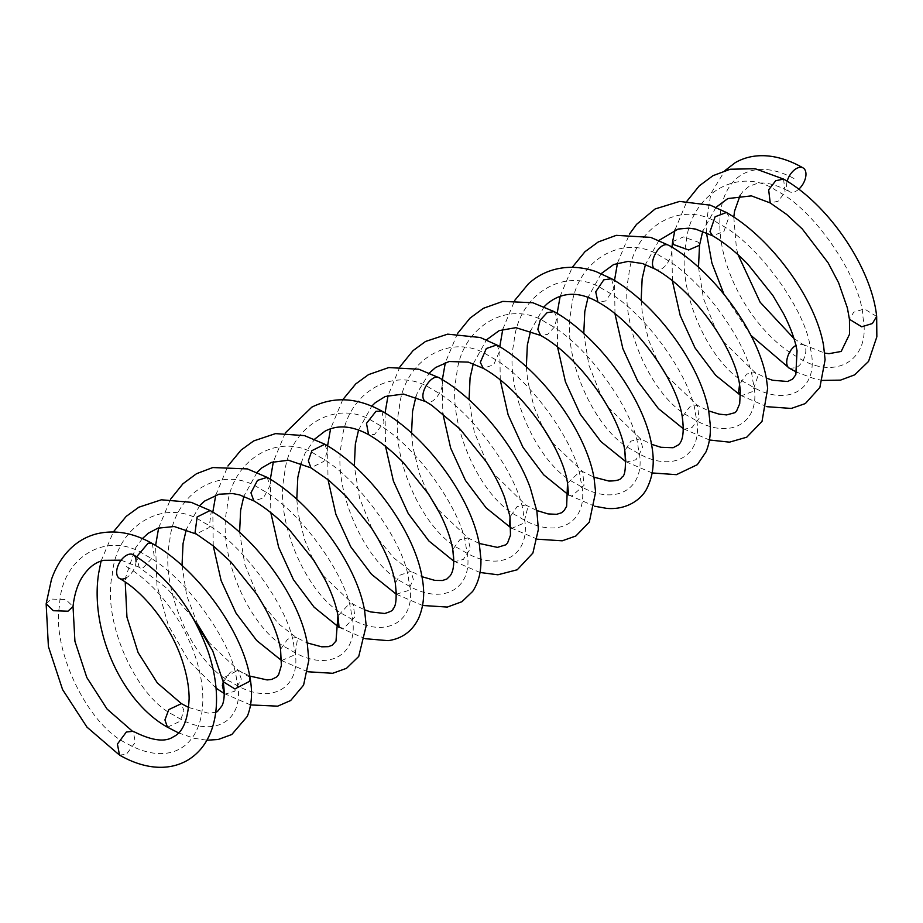<?xml version="1.0" encoding="UTF-8"?>
<svg xmlns="http://www.w3.org/2000/svg" width="923" height="923" viewBox="0 0 923 923"><rect width="100%" height="100%" fill="white"/><g stroke="black" fill="none" stroke-linecap="round" stroke-linejoin="round"><path stroke-width="0.69" stroke-dasharray="4.62 3.46" d="M798.73 189.227A13.707 7.915 -60 0 1 796.272 191.003A13.707 7.915 -60 0 1 789.419 191.684A13.707 7.915 -60 0 1 787.169 181.243M133.224 554.711A13.707 7.915 -60 0 1 135.323 565.695A13.707 7.915 -60 0 1 126.359 577.775A13.707 7.915 -60 0 1 119.505 578.456M136.039 561.588A13.707 7.915 -60 0 1 126.359 577.775M126.359 566.584A108.141 62.441 60 0 1 202.829 699.034A108.141 62.441 60 0 1 126.359 743.188C88.1 725.536 51.376 649.619 59.591 605.142C60.964 556.707 108.349 529.352 145.753 555.392C182.939 573.656 232.884 641.947 236.565 679.559C247.076 721.128 212.913 740.846 174.435 715.429C135.969 697.903 101.795 620.51 112.318 574.694C115.986 524.945 165.932 496.101 203.129 522.268C240.315 540.532 290.26 608.822 293.941 646.435C304.452 687.993 270.289 707.722 231.811 682.305C193.345 664.779 159.171 587.386 169.694 541.57C173.362 491.821 223.308 462.977 260.505 489.144C297.691 507.408 347.636 575.698 351.317 613.31C361.828 654.869 327.665 674.598 289.187 649.181C250.721 631.655 216.547 554.261 227.07 508.446C230.75 458.685 280.684 429.853 317.881 456.02C355.067 474.284 405.012 542.562 408.693 580.186C419.204 621.744 385.041 641.473 346.563 616.056C308.097 598.531 273.923 521.137 284.446 475.322C288.126 425.561 338.06 396.728 375.257 422.884C412.443 441.159 462.388 509.438 466.069 547.062C476.58 588.62 442.417 608.349 403.939 582.921C365.473 565.395 331.299 488.002 341.822 442.198C345.502 392.437 395.436 363.604 432.633 389.76C469.83 408.024 519.764 476.314 523.445 513.926C533.956 555.496 499.793 575.225 461.315 549.796C422.849 532.271 388.675 454.877 399.197 409.074C402.878 359.312 452.812 330.48 490.009 356.636C527.206 374.9 577.14 443.19 580.821 480.802C591.331 522.372 557.169 542.089 518.691 516.672C480.225 499.147 446.051 421.753 456.573 375.938C460.254 326.188 510.188 297.356 547.385 323.512C584.582 341.775 634.516 410.066 638.197 447.678C648.719 489.248 614.545 508.965 576.067 483.548C537.601 466.023 503.427 388.629 513.949 342.814C517.63 293.064 567.564 264.22 604.761 290.387C641.958 308.651 691.892 376.942 695.573 414.554C706.095 456.112 671.921 475.841 633.443 450.424C594.977 432.899 560.803 355.505 571.325 309.69C575.006 259.928 624.94 231.096 662.137 257.263C699.334 275.527 749.268 343.806 752.949 381.43C763.471 422.988 729.297 442.717 690.831 417.3C652.353 399.774 618.179 322.381 628.701 276.565C632.382 226.804 682.316 197.972 719.513 224.139C756.71 242.403 806.644 310.682 810.325 348.306C820.847 389.864 786.673 409.593 748.207 384.164C709.729 366.65 675.555 289.245 686.077 243.441C689.758 193.68 739.692 164.848 776.889 191.003C814.294 209.152 861.678 278.919 863.051 317.858C871.266 360.755 834.542 381.96 796.272 356.416A108.141 62.441 60 0 1 719.802 223.966A108.141 62.441 60 0 1 796.272 179.812M876.665 316.451L864.39 308.928L853.74 312.182L849.437 319.277M789.592 368.381L796.272 367.608C804.798 363.085 809.044 347.348 802.964 344.452L796.272 345.225M672.636 241.618L683.505 236.899L698.469 242.264L699.519 245.264M783.558 179.074L785.115 192.169L778.077 201.272L770.22 202.945M740.546 395.263L741.296 395.805L752.603 391.537L757.725 376.596L755.106 372.534L746.638 374.023L739.565 384.43M726.413 212.498L729.043 216.582L723.909 231.5L712.614 235.769M683.366 428.641L684.162 429.23L692.019 427.545L699.057 418.442L697.488 405.359L689.631 407.043L682.282 416.942M667.964 244.953C678.047 247.468 666.06 272.816 656.311 269.574L655.411 269.181M625.806 461.581L626.486 462.054L636.062 459.689L642.685 447.99L640.412 438.783L630.836 441.159L624.813 450.712M611.591 278.734L613.795 288.934L605.707 300.979L597.931 302.04M568.591 494.82L571.695 496.066L583.994 485.406L582.69 471.63L580.452 471.03L567.53 483.191M554.192 311.616L556.927 317.674L554.596 326.823L547.674 334.368L540.578 335.407M511.088 527.898L511.7 528.325L523.814 523.191L527.76 507.488L525.695 505.019L517.157 506.542L510.061 516.938M496.77 344.948L499.701 350.925L493.701 364.758L483.248 368.323M453.816 560.999L454.727 561.692L463.346 559.419L470.315 548.77L467.915 537.901L459.804 539.759L452.766 549.485M439.717 378.026C448.393 383.264 433.81 407.412 425.549 401.493M396.359 594.216L408.139 590.582L413.342 579.482L410.954 571.245L399.74 575.26L395.332 583.14M381.949 411.162L384.026 422.411L374.507 434.479L368.565 434.618M339.029 627.19L343.76 628.39L354.928 616.818L353.163 604.196L349.367 603.723L338.003 615.803M324.827 444.217L327.4 451.255L323.858 461.373L310.924 467.823M281.642 660.533L295.037 654.719L297.529 638.647L296.202 637.447L287.676 639.085L280.592 649.307M267.139 477.364L270.07 485.452L263.482 497.947L253.871 500.924M224.231 693.381L225.2 694.108L234.615 691.269L241.307 679.12L238.434 670.502L230.265 672.232L223.239 682.155M210.121 510.523L211.252 511.469L209.14 527.564L196.138 534.013M249.971 677.424L238.238 670.179L223.747 677.701L223.158 681.693M167.467 727.209L180.1 721.255L183.954 710.918L181.416 703.649M46.15 603.815L51.18 599.062L65.821 599.569L73.021 606.469M152.353 543.566L154.199 555.911L143.33 567.633L139.154 567.23L136.662 556.777M119.505 755.06L126.359 754.379L135.312 742.3L133.224 731.316M822.601 380.414L814.917 378.926L796.78 372.2M803.114 344.533L824.643 353.071M674.967 229.931L687 201.11M716.017 207.329L702.761 231.142M766.978 406.697L740.546 395.367M723.24 341.579L755.106 372.534L766.263 378.049M617.487 263.067L629.486 234.084M658.987 240.395L645.431 264.497M683.366 428.757L709.441 439.994M666.648 375.857L697.488 405.359L708.622 410.862M560.169 296.237L572.248 267.335M601.254 273.589L588.032 297.402M625.806 461.662L652.192 472.945M608.13 407.239L640.412 438.783L651.511 444.275M502.781 329.269L514.746 300.367M544.235 306.644L530.656 330.734M568.591 494.959L594.712 506.242M552.139 442.509L582.69 471.63L593.87 477.145M473.314 363.674L486.513 339.849M457.485 333.561L445.359 362.531M536.736 510.488L525.695 505.019L493.067 472.98M511.088 527.968L537.405 539.205M415.869 396.971L417.508 392.367L429.46 372.892M400.005 366.65L388.075 395.482M479.141 543.439L467.915 537.901L437.548 509.023M453.804 561.161L480.006 572.479M358.586 429.945L371.796 406.097M342.71 399.774L330.561 428.826M378.13 538.905L393.671 557.85L410.954 571.245L421.961 576.69M396.359 594.274L422.607 605.476M301.094 463.184L305.017 453.343L314.662 439.152M285.265 432.933L273.358 461.696M322.842 575.387L353.163 604.196L364.423 609.745M339.018 627.352L365.289 638.704M215.774 495.097L227.946 465.988M257.079 472.334L243.857 496.239M307.821 671.759L281.642 660.591M263.355 605.107L278.896 624.04L296.202 637.447L307.163 642.893M158.641 527.933L170.536 499.216M199.853 505.412L186.319 529.398M250.571 704.93L224.231 693.542M208.056 641.6L238.434 670.502L249.718 676.051M101.069 561.103L113.321 531.971M142.407 538.559L135.6 547.824L125.874 576.667L125.228 582.044M178.485 732.862L194.13 738.308L206.925 740.211M188.696 707.468L208.044 713.133L215.728 712.348M121.132 560.192L139.154 567.23L166.763 588.205L192.607 617.337M119.609 754.876L118.421 754.172M131.977 730.82L133.12 731.489M216.051 688.143L188.788 660.949L168.344 625.356L156.968 585.367L155.595 545.493M182.016 565.522L186.677 595.554L197.787 624.675M213.248 545.851L212.809 512.115M239.599 532.34L244.803 564.368L257.286 595.093M312.505 558.357L304.567 539.643L298.175 513.488L296.779 499.297M270.335 479.256L270.808 512.646M372.004 528.81L359.532 498.085L354.328 466.057M327.584 445.844L328.011 479.637M427.337 492.213L419.354 473.418L412.95 447.286L411.554 433.072M385.053 413.008L385.537 446.363M486.548 462.238L474.203 431.641L469.057 399.786M442.371 379.607L442.798 413.4M500.266 380.103L499.781 346.736M526.341 366.835L527.691 380.795L533.99 406.766L542.251 426.23M557.584 347.163L557.157 313.37M583.774 333.526L588.851 365.081L600.988 395.459M614.983 313.843L614.499 280.454M641.127 300.586L642.477 314.547L648.765 340.483L657.257 360.397M672.371 280.904L671.932 247.168M698.492 267.266L703.464 298.487L715.371 328.588M750.884 335.349L723.874 294.056M706.407 232.608L706.095 224.393L710.825 193.692L724.913 170.605M740.154 195.318L742.761 191.672L749.061 186.331L756.837 183.55C765.179 181.739 776.035 184.45 789.419 191.684M733.797 217.078L736.427 248.299L738.054 254.725M793.976 338.533L803.125 344.544"/><path stroke-width="1.38" d="M787.169 181.243A13.707 7.915 -60 0 1 796.272 168.621A13.707 7.915 -60 0 1 803.125 167.94A13.707 7.915 -60 0 1 805.629 177.343A13.707 7.915 -60 0 1 798.73 189.227M126.359 555.392A13.707 7.915 -60 0 1 133.224 554.711C167.582 576.056 192.63 608.603 208.379 652.365C213.732 668.471 216.455 683.885 216.536 698.607C216.593 709.764 215.024 719.998 211.817 729.308C206.89 743.303 198.71 753.676 187.288 760.414C176.27 766.655 163.798 768.663 149.907 766.425C139.777 764.717 129.647 760.921 119.505 755.06L117.417 744.065L126.359 731.997L133.224 731.316C151.776 740.742 165.229 742.53 173.582 736.669C182.892 732.343 188.073 719.686 189.123 698.711C189.1 687.658 187.011 675.59 182.846 662.495C172.116 627.744 144.865 592.474 119.505 578.456A13.707 7.915 -60 0 1 117.406 567.472A13.707 7.915 -60 0 1 126.359 555.392M126.359 577.775A13.707 7.915 -60 0 1 116.667 571.983A13.707 7.915 -60 0 1 126.705 555.208A13.707 7.915 -60 0 1 136.039 561.588M824.643 353.071L828.981 353.671L841.188 351.455L849.564 334.172L849.437 319.277L861.713 326.788L872.373 323.535L876.665 316.451L876.85 336.791L868.531 361.447L854.675 374.853L840.518 380.126L822.601 380.414M796.272 345.225C787.769 349.736 783.5 365.485 789.592 368.381M702.761 231.142L699.519 245.264L688.65 249.971L673.686 244.607L672.636 241.618L674.967 229.931M849.437 319.277L847.372 307.913L838.603 282.761L828.139 262.836L802.272 228.962L786.696 214.459L770.22 202.945L768.663 189.838L775.701 180.746L783.558 179.074C828.577 204.41 871.67 268.028 876.665 316.451M739.565 384.43L738.677 391.744L740.546 395.263M766.263 378.049L772.586 380.253L787.607 381.499L792.592 379.111L795.822 374.715L797.045 350.798C795.038 339.699 790.55 327.365 783.592 313.785L772.863 295.487L747.942 264.324C736.139 252.141 724.359 242.611 712.614 235.769L709.983 231.696L715.117 216.767L726.413 212.498C771.27 237.892 815.909 299.329 823.604 345.802L825.093 359.774L819.878 387.429L805.352 403.559L791.288 408.439L766.978 406.697M544.235 306.644L546.843 304.082C561.726 291.76 578.756 291.08 597.931 302.04C635.416 322.462 676.997 380.391 682.293 416.965L683.366 428.641M656.311 269.574C646.227 267.059 658.214 241.711 667.964 244.953L650.715 237.373L616.252 235.353L598.242 241.964L584.974 251.702L572.248 267.335M624.813 450.712L625.806 461.581M597.931 302.04L595.727 291.841L603.815 279.796L611.591 278.734L595.831 271.524C585.09 267.866 574.441 266.609 563.884 267.751C550.42 269.308 538.628 274.627 528.533 283.684L514.746 300.367M567.53 483.191L568.591 494.82M486.513 339.849L499.228 330.596L515.899 327.665L540.578 335.407L537.844 329.349L540.174 320.2L547.097 312.655L554.192 311.616L532.813 302.744L502.816 301.394L483.375 308.305L470.038 318.123L457.485 333.561M510.061 516.938L509.623 525.856L511.088 527.898M429.46 372.892L435.575 367.527L449.132 361.516L468.319 362.128L483.248 368.323L480.318 362.347L486.317 348.525L496.77 344.948L480.26 337.495L447.643 334.149L425.561 341.452L413.1 350.578L400.005 366.65M452.766 549.485L453.816 560.999M425.941 401.724L425.549 401.493C416.873 396.267 431.456 372.107 439.717 378.026L418.869 369.235L388.768 367.562L368.554 374.611L355.759 383.91L342.71 399.774M395.332 583.14L396.359 594.216M421.961 576.69L434.975 580.417L442.429 580.509L446.87 579.009L450.124 575.837C453.77 571.06 454.647 562.211 452.731 549.289C450.77 538.432 446.42 526.364 439.683 513.096L428.641 494.174L403.778 463.092C392.01 450.932 380.276 441.436 368.565 434.618L366.489 423.369L376.007 411.3L381.949 411.162C426.945 436.625 471.676 498.212 479.406 544.824L480.895 558.807C481.344 571.499 478.61 582.367 472.68 591.401L461.915 601.715L447.332 607.069L422.607 605.476M338.003 615.803L339.029 627.19M364.423 609.745L370.688 611.926L384.637 613.483C390.614 611.753 393.429 610.195 393.094 608.822C396.198 605.95 396.925 597.273 395.263 582.794C392.125 565.961 384.06 547.501 371.092 527.414L345.79 495.882L328.634 480.133L310.924 467.823L308.351 460.773L311.905 450.655L324.827 444.217C369.604 469.495 414.531 531.36 422.123 577.567C423.888 587.455 425.572 602.419 418.396 618.756C412.062 631.401 401.966 638.704 388.11 640.666L365.289 638.704M280.592 649.307L280.857 659.703L281.642 660.533M307.163 642.893L321.712 646.815L328.253 646.677L332.13 645.292L336.007 641.058L337.945 615.479C335.984 604.623 331.634 592.566 324.908 579.309L313.878 560.411L289.061 529.387C277.304 517.226 265.57 507.742 253.871 500.924L250.941 492.824L257.529 480.341L267.139 477.364C312.17 502.839 356.959 564.518 364.689 611.141L366.189 625.771L358.735 656.438L346.483 668.333L332.684 673.294L307.821 671.759M223.239 682.155L222.328 685.489L224.231 693.381M249.718 676.051L267.162 679.939L271.789 679.397L276.75 676.928L278.665 674.54L281.377 665.448L280.557 649.088C277.408 632.267 269.343 613.795 256.352 593.674L231.004 562.084L213.836 546.324L195.007 533.067L197.118 516.972L210.121 510.523C254.875 535.802 299.721 597.55 307.324 643.769L308.824 660.245L303.586 685.12L290.676 700.522L277.685 706.164L250.571 704.93M192.607 617.337L212.705 650.796L223.158 681.693L234.88 688.939L249.383 681.428L249.971 677.424C252.694 692.25 251.794 705.253 247.272 716.41L231.777 734.523L218.186 739.508L206.925 740.211M125.228 582.044L126.947 617.106L138.092 652.561L157.36 682.974L181.416 703.649L168.782 709.602L164.929 719.94L167.467 727.209L178.485 732.862M121.132 560.192L103.768 560.319C98.784 561.484 90.039 564.368 81.362 578.525C77.059 586.013 74.278 595.335 73.021 606.469L67.99 611.211L53.361 610.714L46.15 603.815L51.457 579.471C55.461 567.933 61.322 558.127 69.04 550.062C77.036 541.847 86.404 536.401 97.146 533.725C115.19 529.606 133.593 532.883 152.353 543.566L148.165 543.162L136.662 556.777M796.78 372.2L789.442 368.3M687 201.11L699.23 185.904L713.006 175.67L730.22 169.232L755.152 168.713L783.558 179.074M770.22 202.945L751.414 195.872L727.843 198.56L716.017 207.329M614.499 280.454L617.487 263.067M629.486 234.084L636.558 224.358L655.157 208.944L679.628 201.422L710.306 205.183L726.413 212.498M712.614 235.769L695.55 229.077L688.708 228.177L678.093 229.054L658.987 240.395M645.431 264.497L642.154 278.758L641.127 300.586M601.254 273.589L613.703 264.497L628.055 261.405L642.639 263.563L655.411 269.181C692.896 289.707 734.027 346.921 739.45 383.76L740.35 390.591L739.704 403.743L736.508 411.185L735.008 412.662L726.609 414.923L719.005 414.104L708.622 410.862M709.441 439.994L729.516 442.152L746.73 437.202L762.017 421.419L767.671 388.318L766.459 379.088C758.833 332.753 713.791 270.693 668.863 245.333M557.157 313.37L560.169 296.237M588.032 297.402L584.801 311.501L583.774 333.526M682.293 416.965C684.278 431.987 682.928 441.321 678.255 444.978L673.086 447.736L660.845 447.274L651.511 444.275M652.192 472.945L676.432 474.664L697.315 464.673L705.933 452.005C709.268 444.09 710.733 435.241 710.329 425.445L708.852 412.143C701.145 365.612 656.495 304.152 611.591 278.734M499.781 346.736L502.781 329.269M530.656 330.734L527.356 344.994L526.341 366.835M540.578 335.407C578.133 355.978 619.264 413.192 624.709 450.124C626.152 466.796 625.263 475.783 622.044 477.087C620.833 477.306 622.783 480.895 608.88 481.045L593.87 477.145M594.712 506.242L606.596 508.354C627.617 510.304 642.766 498.362 647.473 487.217C654.972 471.491 653.669 456.343 651.684 445.232C644.092 398.978 599.05 336.93 554.192 311.616M469.057 399.786L470.084 377.761L473.314 363.674M445.359 362.531L442.371 379.607M483.248 368.323C520.687 388.721 562.245 446.594 567.518 483.121L566.641 506.312L564.103 510.592L561.53 512.773L556.627 514.319L548.008 513.903L536.736 510.488M537.405 539.205L562.211 540.809L575.837 536.009L589.312 522.095L595.6 492.132L594.124 478.495C586.405 431.906 541.72 370.4 496.77 344.948M411.554 433.072L412.581 411.231L415.869 396.971M388.075 395.482L385.053 413.008M371.796 406.097L375.349 402.636L385.283 396.475L403.397 394.052L425.745 401.62L431.976 405.485L460.277 429.357L486.156 461.627C494.128 473.891 500.301 485.902 504.673 497.647L509.981 516.465L510.488 535.178L507.581 542.966L505.954 544.766L497.439 547.385L479.141 543.439M480.006 572.479L497.889 574.787L517.249 569.768L532.894 553.062L538.374 529.398L536.909 511.388L530.367 488.105C516.292 449.097 482.002 405.428 447.09 382.607L439.521 377.911M354.328 466.057L355.355 444.044L358.586 429.945M330.561 428.826L327.584 445.844M296.779 499.297L297.806 477.433L301.094 463.184M314.662 439.152L324.792 431.306C337.38 424.522 351.975 425.63 368.565 434.618M285.265 432.933L311.801 407.158C333.988 396.152 357.363 397.49 381.949 411.162M273.358 461.696L270.335 479.256M212.809 512.115L215.774 495.097M227.946 465.988L241.03 450.112L253.698 440.917L275.492 433.614L304.498 435.621L324.827 444.217M310.924 467.823L288.484 460.242L271.362 462.388L261.982 467.765L257.079 472.334M243.857 496.239L240.626 510.35L239.599 532.34M155.595 545.493L158.641 527.933M170.536 499.216L182.939 483.767L196.518 473.707L212.786 467.546L247.387 468.907L267.139 477.364M253.871 500.924L239.611 494.901L232.55 493.54L218.936 494.22L204.664 501.039L199.853 505.412M186.319 529.398L183.042 543.624L182.016 565.522M167.467 727.209C120.717 701.203 89.531 628.678 98.749 572.733L101.069 561.103M113.321 531.971L126.22 516.372L138.854 507.2L161.387 499.793L191.211 502.331L210.121 510.523M196.138 534.013L174.216 526.514L157.856 528.198L148.338 533.206L142.407 538.559M223.158 681.693C224.843 692.492 224.485 700.488 222.062 705.68L217.413 711.564L215.728 712.348M181.416 703.649L188.696 707.468M118.421 754.172L86.993 727.162L62.579 689.585L48.4 646.515L46.15 603.815M73.021 606.469L74.925 641.254L86.797 677.494L107.08 709.072L131.977 730.82M249.971 677.424C242.264 630.824 197.395 569.029 152.353 543.566M224.231 693.542L216.051 688.143M197.787 624.675L208.056 641.6M281.642 660.591L256.721 640.539L236 613.091L221.116 580.59L213.248 545.851M257.286 595.093L263.355 605.107M322.842 575.387L312.505 558.357M270.808 512.646L278.654 547.281L293.468 579.713L314.108 607.172L339.018 627.352M378.13 538.905L372.004 528.81M328.011 479.637L335.88 514.33L350.752 546.797L371.438 574.233L396.359 594.274M437.548 509.023L427.337 492.213M385.537 446.363L393.394 481.045L408.22 513.5L428.895 540.982L453.804 561.161M493.067 472.98L486.548 462.238M442.798 413.4L450.643 448.059L465.492 480.502L486.167 507.904L511.088 527.968M568.591 494.959L543.67 474.803L522.972 447.309L508.123 414.808L500.266 380.103M542.251 426.23L552.139 442.509M625.806 461.662L600.908 441.586L580.255 414.196L565.418 381.787L557.584 347.163M600.988 395.459L608.13 407.239M683.366 428.757L658.434 408.624L637.724 381.107L622.852 348.582L614.983 313.843M657.257 360.397L666.648 375.857M740.546 395.367L715.648 375.28L695.019 347.89L680.205 315.504L672.371 280.904M671.932 247.168L672.636 241.618M699.519 245.264L698.492 267.266M715.371 328.588L723.24 341.579M789.419 368.289L750.884 335.349M723.874 294.056L711.91 263.055L706.407 232.608M724.913 170.605L735.354 162.586C746.372 156.345 758.833 154.337 772.736 156.575C782.866 158.283 792.995 162.079 803.125 167.94M740.154 195.318L734.57 211.102L733.797 217.078M738.054 254.725L760.125 302.202L793.976 338.533"/></g></svg>
